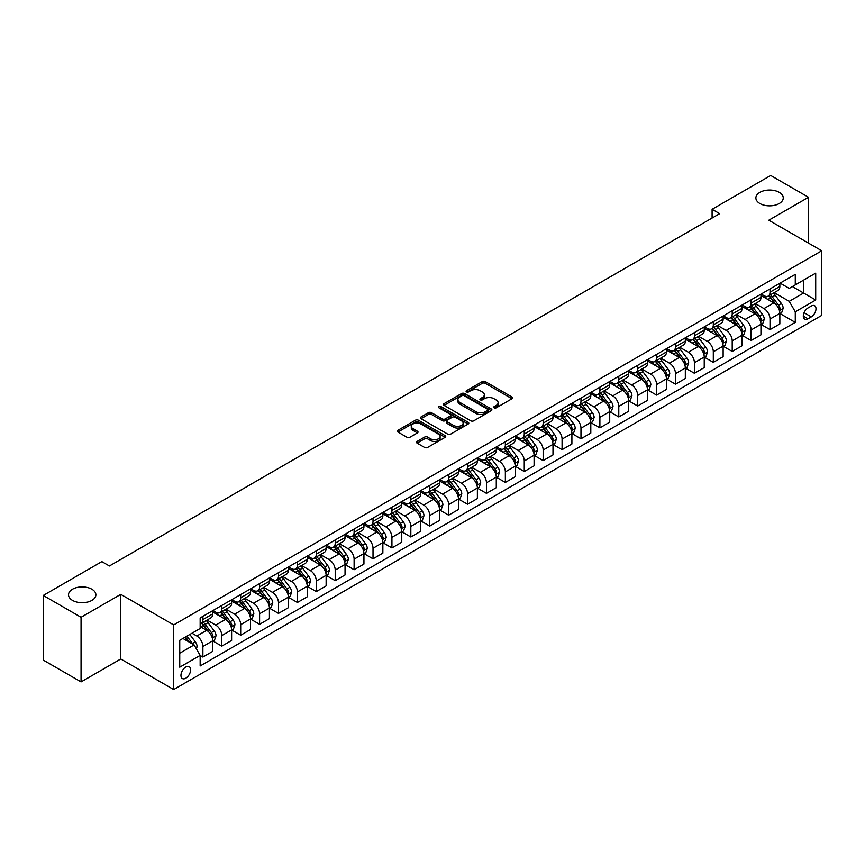 <?xml version="1.0" encoding="UTF-8"?>
<svg xmlns="http://www.w3.org/2000/svg" width="865" height="865" viewBox="0 0 865 865"><rect width="100%" height="100%" fill="white"/><g stroke="black" fill="none" stroke-linecap="round" stroke-linejoin="round"><path stroke-width="1.3" d="M494.131 407.837A1.471 0.843 0 0 0 496.218 407.837L511.983 398.733A2.098 1.211 0 0 0 512.599 397.868A2.098 1.211 0 0 0 511.983 397.013L485.265 381.584A2.098 1.211 0 0 0 482.292 381.584L466.527 390.699A1.471 0.843 0 0 0 466.094 391.294A1.471 0.843 0 0 0 466.527 391.899A1.471 0.843 0 0 0 468.603 391.899L470.647 390.721A6.715 3.882 0 0 1 480.14 390.721L482.367 391.996A6.715 3.882 0 0 1 484.335 394.743A6.715 3.882 0 0 1 482.367 397.489L480.324 398.668A1.471 0.843 0 0 0 479.902 399.262A1.471 0.843 0 0 0 480.324 399.868A1.471 0.843 0 0 0 482.411 399.868L484.443 398.689A6.715 3.882 0 0 1 493.947 398.689L496.175 399.976A6.715 3.882 0 0 1 498.143 402.712A6.715 3.882 0 0 1 496.175 405.458L494.131 406.637A1.471 0.843 0 0 0 493.699 407.231A1.471 0.843 0 0 0 494.131 407.837L494.131 406.637M91.874 589.216A13.689 7.904 0 0 0 76.953 587.497A13.689 7.904 0 0 0 68.508 594.796A13.689 7.904 0 0 0 72.519 600.386A13.689 7.904 0 0 0 87.43 602.105A13.689 7.904 0 0 0 95.885 594.796A13.689 7.904 0 0 0 91.874 589.216M779.257 192.354A13.689 7.904 0 0 0 764.336 190.646A13.689 7.904 0 0 0 755.88 197.944A13.689 7.904 0 0 0 759.892 203.535A13.689 7.904 0 0 0 774.813 205.243A13.689 7.904 0 0 0 783.258 197.944A13.689 7.904 0 0 0 779.257 192.354M185.791 678.192A6.844 3.947 120 0 0 190.268 672.159A6.844 3.947 120 0 0 189.219 666.677A6.844 3.947 120 0 0 185.791 667.012A6.844 3.947 120 0 0 181.326 673.046A6.844 3.947 120 0 0 182.374 678.528A6.844 3.947 120 0 0 185.791 678.192M417.125 441.41A2.098 1.211 0 0 0 416.508 442.264A2.098 1.211 0 0 0 417.125 443.129L424.618 447.454A2.098 1.211 0 0 0 427.591 447.454L445.107 437.344A2.098 1.211 0 0 0 445.724 436.479A2.098 1.211 0 0 0 445.107 435.625L418.39 420.195A2.098 1.211 0 0 0 415.416 420.195L397.9 430.316A2.098 1.211 0 0 0 397.284 431.17A2.098 1.211 0 0 0 397.9 432.024L406.961 437.257A2.098 1.211 0 0 0 409.924 437.257L417.427 432.922A2.098 1.211 0 0 0 418.033 432.068A2.098 1.211 0 0 0 417.427 431.213L412.929 428.618A5.612 3.244 0 0 1 411.286 426.326A5.612 3.244 0 0 1 414.757 423.331A5.612 3.244 0 0 1 420.877 424.034L438.469 434.187A5.612 3.244 0 0 1 440.112 436.479A5.612 3.244 0 0 1 436.641 439.474A5.612 3.244 0 0 1 430.521 438.771L427.591 437.085A2.098 1.211 0 0 0 424.618 437.085L417.125 441.41L417.125 443.129L424.618 438.825L424.618 437.085M120.765 594.363L81.061 617.286L43.25 595.455L43.25 660.071L81.061 681.901L120.765 658.979L173.692 689.535L173.692 624.919L120.765 594.363L120.765 658.979M808.515 243.13L808.515 197.285L768.812 220.207L821.75 250.774L173.692 624.919M808.515 197.285L770.704 175.465L712.1 209.298L712.1 218.023M43.25 595.455L101.854 561.623L109.412 565.98L719.669 213.666L712.1 209.298M470.787 420.801A2.098 1.211 0 0 0 473.761 420.801L491.277 410.691A2.098 1.211 0 0 0 491.893 409.826A2.098 1.211 0 0 0 491.277 408.972L464.559 393.543A2.098 1.211 0 0 0 461.586 393.543L444.069 403.663A2.098 1.211 0 0 0 443.453 404.517A2.098 1.211 0 0 0 444.069 405.371L470.787 420.801M439.539 408.15A1.471 0.843 0 0 1 441.031 408.367L468.16 424.034L450.676 434.122A2.098 1.211 0 0 1 447.702 434.122L420.985 418.703L420.985 416.984A2.098 1.211 0 0 0 420.368 417.838A2.098 1.211 0 0 0 420.985 418.703M420.985 416.984L428.478 412.659A2.098 1.211 0 0 1 431.451 412.659L442.285 418.909A2.098 1.211 0 0 0 445.259 418.909L450.233 416.043A2.098 1.211 0 0 0 450.849 415.189A2.098 1.211 0 0 0 450.233 414.324L438.944 407.815A1.471 0.843 0 0 1 438.523 407.21A1.471 0.843 0 0 1 439.42 406.431A1.471 0.843 0 0 1 441.031 406.615L468.192 422.304A2.098 1.211 0 0 1 468.808 423.158A2.098 1.211 0 0 1 468.192 424.012L468.192 422.304M811.316 306.048L807.986 307.962A6.628 3.828 120 0 0 803.661 313.811A6.628 3.828 120 0 0 804.677 319.12A6.628 3.828 120 0 0 807.986 318.796L811.316 316.871A6.628 3.828 120 0 0 815.641 311.032A6.628 3.828 120 0 0 814.625 305.713A6.628 3.828 120 0 0 811.316 306.048M173.692 689.535L821.75 315.39L821.75 250.774M780.079 283.125L789.237 288.402L795.281 284.909L795.281 274.346L200.161 617.934L200.161 628.509L179.747 640.295L179.747 667.185L200.161 655.4L200.161 665.963L795.281 322.375L795.281 311.811L789.237 301.334L774.197 292.651M795.281 284.909L815.706 273.124L815.706 300.014L795.281 311.811M81.061 617.286L81.061 681.901M792.405 286.575L803.607 293.03L803.607 280.109L815.706 273.124M789.237 301.334L803.607 293.03L815.706 300.014M179.747 653.216L194.106 644.922L182.915 638.457M200.161 655.486L202.886 657.054L202.886 646.49A8.553 4.941 -120 0 0 196.831 636.013L191.998 633.223M202.886 657.054L212.714 651.377L212.714 640.814A8.553 4.941 -120 0 0 206.659 630.336L200.161 626.584M212.941 641.03L221.786 646.144L221.786 635.58A8.553 4.941 -120 0 0 215.742 625.103L207.049 620.086M221.786 646.144L231.615 640.468L231.615 629.904A8.553 4.941 -120 0 0 225.57 619.427L212.714 611.998M231.842 630.12L240.697 635.224L240.697 624.66A8.553 4.941 -120 0 0 234.642 614.182L225.96 609.165M240.697 635.224L250.526 629.547L250.526 618.983A8.553 4.941 -120 0 0 244.471 608.506L231.615 601.088M250.753 619.21L259.597 624.314L259.597 613.75A8.553 4.941 -120 0 0 253.542 603.273L244.86 598.256M259.597 624.314L269.426 618.637L269.426 608.073A8.553 4.941 -120 0 0 263.382 597.596L250.526 590.168M269.653 608.29L278.498 613.404L278.498 602.829A8.553 4.941 -120 0 0 272.453 592.352L263.771 587.335M278.498 613.404L288.337 607.727L288.337 597.153A8.553 4.941 -120 0 0 282.282 586.675L269.426 579.258M288.564 597.38L297.409 602.483L297.409 591.92A8.553 4.941 -120 0 0 291.354 581.442L282.671 576.425M297.409 602.483L307.237 596.807L307.237 586.243A8.553 4.941 -120 0 0 301.182 575.766L288.337 568.348M307.464 586.459L316.309 591.574L316.309 580.999A8.553 4.941 -120 0 0 310.265 570.522L301.571 565.515M316.309 591.574L326.137 585.897L326.137 575.333A8.553 4.941 -120 0 0 320.093 564.856L307.237 557.428M326.364 575.549L335.22 580.653L335.22 570.089A8.553 4.941 -120 0 0 329.165 559.612L320.483 554.595M335.22 580.653L345.049 574.976L345.049 564.413A8.553 4.941 -120 0 0 338.993 553.935L326.137 546.518M345.276 564.629L354.12 569.743L354.12 559.179A8.553 4.941 -120 0 0 348.076 548.702L339.383 543.685M354.12 569.743L363.949 564.067L363.949 553.503A8.553 4.941 -120 0 0 357.905 543.025L345.049 535.597M364.176 553.719L373.02 558.822L373.02 548.259A8.553 4.941 -120 0 0 366.976 537.781L358.294 532.764M373.02 558.822L382.86 553.146L382.86 542.582A8.553 4.941 -120 0 0 376.805 532.105L363.949 524.687M383.087 542.798L391.932 547.913L391.932 537.349A8.553 4.941 -120 0 0 385.877 526.871L377.194 521.855M391.932 547.913L401.76 542.236L401.76 531.672A8.553 4.941 -120 0 0 395.716 521.195L382.86 513.767M401.987 531.889L410.832 536.992L410.832 526.428A8.553 4.941 -120 0 0 404.788 515.951L396.094 510.934M410.832 536.992L420.66 531.326L420.66 520.752A8.553 4.941 -120 0 0 414.616 510.274L401.76 502.857M420.887 520.979L429.743 526.082L429.743 515.518A8.553 4.941 -120 0 0 423.688 505.041L415.005 500.024M429.743 526.082L439.571 520.406L439.571 509.842A8.553 4.941 -120 0 0 433.516 499.365L420.66 491.936M439.798 510.058L448.643 515.172L448.643 504.598A8.553 4.941 -120 0 0 442.599 494.12L433.906 489.114M448.643 515.172L458.472 509.496L458.472 498.921A8.553 4.941 -120 0 0 452.427 488.444L439.571 481.026M458.699 499.148L467.554 504.252L467.554 493.688A8.553 4.941 -120 0 0 461.499 483.211L452.817 478.194M467.554 504.252L477.383 498.575L477.383 488.011A8.553 4.941 -120 0 0 471.328 477.534L458.472 470.117M477.61 488.228L486.454 493.342L486.454 482.778A8.553 4.941 -120 0 0 480.41 472.29L471.717 467.284M486.454 493.342L496.283 487.665L496.283 477.102A8.553 4.941 -120 0 0 490.239 466.624L477.383 459.196M496.51 477.318L505.355 482.421L505.355 471.858A8.553 4.941 -120 0 0 499.31 461.38L490.628 456.363M505.355 482.421L515.194 476.745L515.194 466.181A8.553 4.941 -120 0 0 509.139 455.704L496.283 448.286M515.421 466.397L524.266 471.512L524.266 460.948A8.553 4.941 -120 0 0 518.211 450.47L509.528 445.453M524.266 471.512L534.094 465.835L534.094 455.271A8.553 4.941 -120 0 0 528.05 444.794L515.194 437.366M534.321 455.487L543.166 460.591L543.166 450.027A8.553 4.941 -120 0 0 537.122 439.55L528.429 434.533M543.166 460.591L552.995 454.914L552.995 444.351A8.553 4.941 -120 0 0 546.95 433.873L534.094 426.456M553.222 444.567L562.077 449.681L562.077 439.117A8.553 4.941 -120 0 0 556.022 428.64L547.34 423.623M562.077 449.681L571.906 444.005L571.906 433.441A8.553 4.941 -120 0 0 565.851 422.963L552.995 415.535M572.133 433.657L580.977 438.76L580.977 428.197A8.553 4.941 -120 0 0 574.933 417.719L566.24 412.702M580.977 438.76L590.806 433.095L590.806 422.52A8.553 4.941 -120 0 0 584.762 412.043L571.906 404.625M591.033 422.747L599.888 427.851L599.888 417.287A8.553 4.941 -120 0 0 593.833 406.81L585.151 401.793M599.888 427.851L609.717 422.174L609.717 411.61A8.553 4.941 -120 0 0 603.662 401.133L590.806 393.705M609.944 411.827L618.789 416.941L618.789 406.366A8.553 4.941 -120 0 0 612.734 395.889L604.051 390.883M618.789 416.941L628.617 411.264L628.617 400.7A8.553 4.941 -120 0 0 622.573 390.212L609.717 382.795M628.844 400.917L637.689 406.02L637.689 395.456A8.553 4.941 -120 0 0 631.645 384.979L622.962 379.962M637.689 406.02L647.528 400.344L647.528 389.78A8.553 4.941 -120 0 0 641.473 379.303L628.617 371.885M647.755 389.996L656.6 395.11L656.6 384.547A8.553 4.941 -120 0 0 650.545 374.058L641.862 369.052M656.6 395.11L666.428 389.434L666.428 378.87A8.553 4.941 -120 0 0 660.373 368.393L647.528 360.964M666.655 379.086L675.5 384.19L675.5 373.626A8.553 4.941 -120 0 0 669.456 363.149L660.763 358.132M675.5 384.19L685.329 378.513L685.329 367.949A8.553 4.941 -120 0 0 679.285 357.472L666.428 350.055M685.556 368.166L694.411 373.28L694.411 362.716A8.553 4.941 -120 0 0 688.356 352.239L679.674 347.222M694.411 373.28L704.24 367.603L704.24 357.04A8.553 4.941 -120 0 0 698.185 346.562L685.329 339.134M704.467 357.256L713.311 362.359L713.311 351.796A8.553 4.941 -120 0 0 707.267 341.318L698.574 336.301M713.311 362.359L723.14 356.683L723.14 346.119A8.553 4.941 -120 0 0 717.096 335.642L704.24 328.224M723.367 346.335L732.212 351.45L732.212 340.886A8.553 4.941 -120 0 0 726.168 330.408L717.485 325.391M732.212 351.45L742.051 345.773L742.051 335.209A8.553 4.941 -120 0 0 735.996 324.732L723.14 317.304M742.278 335.425L751.123 340.529L751.123 329.965A8.553 4.941 -120 0 0 745.068 319.488L736.385 314.471M751.123 340.529L760.951 334.863L760.951 324.289A8.553 4.941 -120 0 0 754.907 313.811L742.051 306.394M761.178 324.516L770.023 329.619L770.023 319.055A8.553 4.941 -120 0 0 763.979 308.578L755.286 303.561M770.023 329.619L779.852 323.943L779.852 313.379A8.553 4.941 -120 0 0 773.807 302.901L760.951 295.473M761.178 294.035L763.979 295.657A8.553 4.941 -120 0 0 768.25 296.079A8.553 4.941 -120 0 0 770.023 292.165L770.023 288.932M742.278 304.956L745.068 306.567A8.553 4.941 -120 0 0 749.35 306.989A8.553 4.941 -120 0 0 751.123 303.074L751.123 299.841M723.367 315.866L726.168 317.477A8.553 4.941 -120 0 0 730.449 317.909A8.553 4.941 -120 0 0 732.212 313.984L732.212 310.762M704.467 326.786L707.267 328.397A8.553 4.941 -120 0 0 711.538 328.819A8.553 4.941 -120 0 0 713.311 324.905L713.311 321.672M685.556 337.696L688.356 339.307A8.553 4.941 -120 0 0 692.638 339.74A8.553 4.941 -120 0 0 694.411 335.815L694.411 332.593M666.655 348.606L669.456 350.228A8.553 4.941 -120 0 0 673.727 350.649A8.553 4.941 -120 0 0 675.5 346.735L675.5 343.502M647.755 359.526L650.545 361.137A8.553 4.941 -120 0 0 654.827 361.559A8.553 4.941 -120 0 0 656.6 357.645L656.6 354.412M628.844 370.436L631.645 372.058A8.553 4.941 -120 0 0 635.916 372.48A8.553 4.941 -120 0 0 637.689 368.566L637.689 365.333M609.944 381.357L612.734 382.968A8.553 4.941 -120 0 0 617.015 383.39A8.553 4.941 -120 0 0 618.789 379.476L618.789 376.243M591.033 392.267L593.833 393.889A8.553 4.941 -120 0 0 598.115 394.31A8.553 4.941 -120 0 0 599.888 390.396L599.888 387.163M572.133 403.187L574.933 404.798A8.553 4.941 -120 0 0 579.204 405.22A8.553 4.941 -120 0 0 580.977 401.306L580.977 398.073M553.222 414.097L556.022 415.708A8.553 4.941 -120 0 0 560.304 416.141A8.553 4.941 -120 0 0 562.077 412.216L562.077 408.994M534.321 425.018L537.122 426.629A8.553 4.941 -120 0 0 541.393 427.05A8.553 4.941 -120 0 0 543.166 423.136L543.166 419.903M515.421 435.928L518.211 437.539A8.553 4.941 -120 0 0 522.492 437.971A8.553 4.941 -120 0 0 524.266 434.046L524.266 430.824M496.51 446.837L499.31 448.459A8.553 4.941 -120 0 0 503.592 448.881A8.553 4.941 -120 0 0 505.355 444.967L505.355 441.734M477.61 457.758L480.41 459.369A8.553 4.941 -120 0 0 484.681 459.791A8.553 4.941 -120 0 0 486.454 455.877L486.454 452.644M458.699 468.668L461.499 470.29A8.553 4.941 -120 0 0 465.781 470.711A8.553 4.941 -120 0 0 467.554 466.797L467.554 463.564M439.798 479.588L442.599 481.2A8.553 4.941 -120 0 0 446.87 481.621A8.553 4.941 -120 0 0 448.643 477.707L448.643 474.474M420.887 490.498L423.688 492.12A8.553 4.941 -120 0 0 427.97 492.542A8.553 4.941 -120 0 0 429.743 488.628L429.743 485.395M401.987 501.419L404.788 503.03A8.553 4.941 -120 0 0 409.059 503.452A8.553 4.941 -120 0 0 410.832 499.538L410.832 496.305M383.087 512.329L385.877 513.94A8.553 4.941 -120 0 0 390.158 514.372A8.553 4.941 -120 0 0 391.932 510.447L391.932 507.225M364.176 523.239L366.976 524.86A8.553 4.941 -120 0 0 371.258 525.282A8.553 4.941 -120 0 0 373.02 521.368L373.02 518.135M345.276 534.159L348.076 535.77A8.553 4.941 -120 0 0 352.347 536.203A8.553 4.941 -120 0 0 354.12 532.278L354.12 529.045M326.364 545.069L329.165 546.691A8.553 4.941 -120 0 0 333.447 547.113A8.553 4.941 -120 0 0 335.22 543.198L335.22 539.965M307.464 555.99L310.265 557.601A8.553 4.941 -120 0 0 314.536 558.022A8.553 4.941 -120 0 0 316.309 554.108L316.309 550.875M288.553 566.899L291.354 568.521A8.553 4.941 -120 0 0 295.635 568.943A8.553 4.941 -120 0 0 297.409 565.029L297.409 561.796M269.653 577.82L272.453 579.431A8.553 4.941 -120 0 0 276.724 579.853A8.553 4.941 -120 0 0 278.498 575.939L278.498 572.706M250.753 588.73L253.542 590.352A8.553 4.941 -120 0 0 257.824 590.773A8.553 4.941 -120 0 0 259.597 586.859L259.597 583.626M231.842 599.65L234.642 601.262A8.553 4.941 -120 0 0 238.924 601.683A8.553 4.941 -120 0 0 240.697 597.769L240.697 594.536M212.941 610.56L215.742 612.171A8.553 4.941 -120 0 0 220.013 612.604A8.553 4.941 -120 0 0 221.786 608.679L221.786 605.457M780.079 313.595L795.281 322.375M768.25 296.079L778.089 290.402A8.553 4.941 -120 0 0 779.852 286.488L779.852 283.255M749.35 306.989L759.178 301.312A8.553 4.941 -120 0 0 760.951 297.398L760.951 294.165M730.449 317.909L740.278 312.233A8.553 4.941 -120 0 0 742.051 308.318L742.051 305.086M711.538 328.819L721.367 323.142A8.553 4.941 -120 0 0 723.14 319.228L723.14 315.995M692.638 339.74L702.466 334.063A8.553 4.941 -120 0 0 704.24 330.138L704.24 326.916M673.727 350.649L683.566 344.973A8.553 4.941 -120 0 0 685.329 341.059L685.329 337.826M654.827 361.559L664.655 355.893A8.553 4.941 -120 0 0 666.428 351.969L666.428 348.746M635.916 372.48L645.755 366.803A8.553 4.941 -120 0 0 647.528 362.889L647.528 359.656M617.015 383.39L626.844 377.713A8.553 4.941 -120 0 0 628.617 373.799L628.617 370.566M598.115 394.31L607.944 388.634A8.553 4.941 -120 0 0 609.717 384.72L609.717 381.487M579.204 405.22L589.033 399.543A8.553 4.941 -120 0 0 590.806 395.629L590.806 392.396M560.304 416.141L570.132 410.464A8.553 4.941 -120 0 0 571.906 406.55L571.906 403.317M541.393 427.05L551.232 421.374A8.553 4.941 -120 0 0 552.995 417.46L552.995 414.227M522.492 437.971L532.321 432.295A8.553 4.941 -120 0 0 534.094 428.37L534.094 425.147M503.592 448.881L513.421 443.204A8.553 4.941 -120 0 0 515.194 439.29L515.194 436.057M484.681 459.791L494.51 454.125A8.553 4.941 -120 0 0 496.283 450.2L496.283 446.967M465.781 470.711L475.609 465.035A8.553 4.941 -120 0 0 477.383 461.121L477.383 457.888M446.87 481.621L456.698 475.945A8.553 4.941 -120 0 0 458.472 472.031L458.472 468.798M427.97 492.542L437.798 486.865A8.553 4.941 -120 0 0 439.571 482.951L439.571 479.718M409.059 503.452L418.898 497.775A8.553 4.941 -120 0 0 420.66 493.861L420.66 490.628M390.158 514.372L399.987 508.696A8.553 4.941 -120 0 0 401.76 504.782L401.76 501.549M371.258 525.282L381.087 519.606A8.553 4.941 -120 0 0 382.86 515.691L382.86 512.458M352.347 536.203L362.175 530.526A8.553 4.941 -120 0 0 363.949 526.601L363.949 523.379M333.447 547.113L343.275 541.436A8.553 4.941 -120 0 0 345.049 537.522L345.049 534.289M314.536 558.022L324.375 552.346A8.553 4.941 -120 0 0 326.137 548.432L326.137 545.199M295.635 568.943L305.464 563.266A8.553 4.941 -120 0 0 307.237 559.352L307.237 556.119M276.724 579.853L286.564 574.176A8.553 4.941 -120 0 0 288.337 570.262L288.337 567.029M257.824 590.773L267.653 585.097A8.553 4.941 -120 0 0 269.426 581.183L269.426 577.95M238.924 601.683L248.752 596.007A8.553 4.941 -120 0 0 250.526 592.093L250.526 588.86M220.013 612.604L229.841 606.927A8.553 4.941 -120 0 0 231.615 603.002L231.615 599.78M200.161 623.86A8.553 4.941 -120 0 0 201.113 623.514L210.941 617.837A8.553 4.941 -120 0 0 212.714 613.923L212.714 610.69M201.113 623.514A8.553 4.941 -120 0 0 202.886 619.6L202.886 616.367M194.106 644.922L200.161 655.4M494.726 408.042L496.175 407.199A6.715 3.882 0 0 0 498.143 404.463L498.143 402.712M484.335 394.743L484.335 396.494A6.715 3.882 0 0 1 482.367 399.23L480.918 400.073M511.961 398.743L485.265 383.336A2.098 1.211 0 0 0 482.292 383.336L467.111 392.104M491.277 408.972L491.277 410.691L464.559 395.294A2.098 1.211 0 0 0 461.586 395.294L444.102 405.393M487.568 410.432A1.471 0.843 0 0 0 488.001 409.826A1.471 0.843 0 0 0 487.568 409.232L464.105 395.683A1.471 0.843 0 0 0 462.029 395.683L459.877 396.927A6.715 3.882 0 0 0 457.909 399.673A6.715 3.882 0 0 0 459.877 402.42L475.912 411.675A6.715 3.882 0 0 0 485.416 411.675L487.568 410.432L487.568 412.173A1.471 0.843 0 0 0 488.001 411.578L488.001 409.826M457.909 399.673L457.909 401.414A6.715 3.882 0 0 0 459.877 404.16L459.877 402.42M487.568 412.173L485.416 413.416A6.715 3.882 0 0 1 475.912 413.416L459.877 404.16M421.017 418.714L428.478 414.4L428.478 412.659M450.849 415.189L450.849 416.93A2.098 1.211 0 0 1 450.233 417.784L445.259 420.66A2.098 1.211 0 0 1 442.285 420.66L431.451 414.4A2.098 1.211 0 0 0 428.478 414.4M453.53 425.407A5.612 3.244 0 0 0 459.65 426.11A5.612 3.244 0 0 0 463.121 423.115A5.612 3.244 0 0 0 461.478 420.822L455.282 417.244A2.098 1.211 0 0 0 452.309 417.244L447.335 420.109A2.098 1.211 0 0 0 446.718 420.974A2.098 1.211 0 0 0 447.335 421.828L453.53 425.407L453.53 427.148A5.612 3.244 0 0 0 459.65 427.851A5.612 3.244 0 0 0 463.121 424.856L463.121 423.115M446.718 420.974L446.718 422.715A2.098 1.211 0 0 0 447.335 423.569L447.335 421.828M453.53 427.148L447.335 423.569M440.112 436.479L440.112 438.231A5.612 3.244 0 0 1 436.641 441.226A5.612 3.244 0 0 1 430.521 440.523L427.591 438.825A2.098 1.211 0 0 0 424.618 438.825M411.286 426.326L411.286 428.078A5.612 3.244 0 0 0 412.929 430.37L412.929 428.618M417.427 431.213L417.427 432.922L412.929 430.37M445.107 435.625L445.107 437.344L418.39 421.947A2.098 1.211 0 0 0 415.416 421.947L397.932 432.046M779.852 313.725L781.668 312.676L783.182 308.318A5.666 3.276 -120 0 0 781.376 303.485L775.191 295.235A16.359 9.45 -120 0 0 773.407 293.105M767.266 299.128A16.359 9.45 -120 0 0 763.914 295.614M779.343 310.254L780.122 308.556A5.666 3.276 -120 0 0 778.5 305.15L772.326 296.9A16.359 9.45 -120 0 0 770.531 294.76M769.017 295.635A13.581 7.839 60 0 1 771.245 298.176L776.478 305.15M768.726 295.808A16.359 9.45 60 0 1 770.51 297.949L774.618 303.431M760.951 324.645L762.768 323.596L764.282 319.228A5.666 3.276 -120 0 0 762.465 314.406L756.291 306.156A16.359 9.45 -120 0 0 754.507 304.015M748.355 310.038A16.359 9.45 -120 0 0 745.014 306.534M760.432 321.175L761.222 319.466A5.666 3.276 -120 0 0 759.6 316.06L753.415 307.81A16.359 9.45 -120 0 0 751.631 305.669M750.106 306.556A13.581 7.839 60 0 1 752.334 309.086L757.567 316.071M749.814 306.718A16.359 9.45 60 0 1 751.599 308.859L755.707 314.341M742.051 335.555L743.868 334.506L745.37 330.138A5.666 3.276 -120 0 0 743.565 325.316L737.391 317.066A16.359 9.45 -120 0 0 735.596 314.925M729.455 320.947A16.359 9.45 -120 0 0 726.103 317.444M741.532 332.084L742.311 330.387A5.666 3.276 -120 0 0 740.689 326.981L734.515 318.731A16.359 9.45 -120 0 0 732.731 316.59M731.206 317.466A13.581 7.839 60 0 1 733.434 320.007L738.667 326.981M730.914 317.639A16.359 9.45 60 0 1 732.698 319.769L736.807 325.262M723.14 346.476L724.957 345.427L726.47 341.059A5.666 3.276 -120 0 0 724.665 336.236L718.48 327.986A16.359 9.45 -120 0 0 716.696 325.846M710.554 331.868A16.359 9.45 -120 0 0 707.202 328.365M722.621 343.005L723.41 341.297A5.666 3.276 -120 0 0 721.788 337.891L715.604 329.641A16.359 9.45 -120 0 0 713.82 327.5M712.295 328.386A13.581 7.839 60 0 1 714.533 330.917L719.756 337.901M712.003 328.549A16.359 9.45 60 0 1 713.787 330.69L717.896 336.171M704.24 357.386L706.056 356.337L707.559 351.969A5.666 3.276 -120 0 0 705.754 347.146L699.58 338.896A16.359 9.45 -120 0 0 697.796 336.755M691.643 342.778A16.359 9.45 -120 0 0 688.291 339.275M703.721 353.915L704.499 352.217A5.666 3.276 -120 0 0 702.877 348.8L696.703 340.55A16.359 9.45 -120 0 0 694.919 338.42M693.395 339.296A13.581 7.839 60 0 1 695.622 341.826L700.855 348.811M693.103 339.469A16.359 9.45 60 0 1 694.887 341.599L698.996 347.092M685.329 368.295L687.145 367.257L688.659 362.889A5.666 3.276 -120 0 0 686.853 358.056L680.668 349.806A16.359 9.45 -120 0 0 678.884 347.676M672.743 353.699A16.359 9.45 -120 0 0 669.391 350.184M684.821 364.825L685.599 363.127A5.666 3.276 -120 0 0 683.977 359.721L677.792 351.471A16.359 9.45 -120 0 0 676.008 349.33M674.495 350.206A13.581 7.839 60 0 1 676.722 352.747L681.944 359.732M674.203 350.379A16.359 9.45 60 0 1 675.987 352.52L680.095 358.002M666.428 379.216L668.245 378.167L669.759 373.799A5.666 3.276 -120 0 0 667.942 368.977L661.768 360.727A16.359 9.45 -120 0 0 659.984 358.586M653.832 364.608A16.359 9.45 -120 0 0 650.491 361.105M665.909 375.745L666.699 374.048A5.666 3.276 -120 0 0 665.077 370.631L658.892 362.381A16.359 9.45 -120 0 0 657.108 360.251M655.584 361.127A13.581 7.839 60 0 1 657.811 363.657L663.044 370.642M655.292 361.3A16.359 9.45 60 0 1 657.076 363.43L661.184 368.912M647.528 390.126L649.334 389.077L650.848 384.72A5.666 3.276 -120 0 0 649.042 379.886L642.857 371.636A16.359 9.45 -120 0 0 641.073 369.506M634.932 375.529A16.359 9.45 -120 0 0 631.58 372.015M647.009 386.655L647.788 384.957A5.666 3.276 -120 0 0 646.166 381.552L639.992 373.302A16.359 9.45 -120 0 0 638.208 371.161M636.683 372.036A13.581 7.839 60 0 1 638.911 374.577L644.144 381.552M636.391 372.21A16.359 9.45 60 0 1 638.175 374.35L642.284 379.832M628.617 401.046L630.434 399.998L631.947 395.629A5.666 3.276 -120 0 0 630.142 390.807L623.957 382.557A16.359 9.45 -120 0 0 622.173 380.416M616.021 386.439A16.359 9.45 -120 0 0 612.679 382.936M628.098 397.576L628.887 395.867A5.666 3.276 -120 0 0 627.266 392.461L621.081 384.211A16.359 9.45 -120 0 0 619.297 382.071M617.772 382.957A13.581 7.839 60 0 1 620 385.487L625.233 392.472M617.48 383.119A16.359 9.45 60 0 1 619.264 385.26L623.373 390.742M609.717 411.956L611.533 410.907L613.036 406.55A5.666 3.276 -120 0 0 611.231 401.717L605.057 393.467A16.359 9.45 -120 0 0 603.262 391.326M597.12 397.349A16.359 9.45 -120 0 0 593.768 393.845M609.198 408.485L609.976 406.788A5.666 3.276 -120 0 0 608.355 403.382L602.181 395.132A16.359 9.45 -120 0 0 600.396 392.991M598.872 393.867A13.581 7.839 60 0 1 601.099 396.408L606.333 403.382M598.58 394.04A16.359 9.45 60 0 1 600.364 396.181L604.473 401.663M590.806 422.877L592.622 421.828L594.136 417.46A5.666 3.276 -120 0 0 592.33 412.637L586.146 404.387A16.359 9.45 -120 0 0 584.362 402.247M578.22 408.269A16.359 9.45 -120 0 0 574.868 404.766M590.298 419.406L591.076 417.698A5.666 3.276 -120 0 0 589.454 414.292L583.27 406.042A16.359 9.45 -120 0 0 581.485 403.901M579.961 404.788A13.581 7.839 60 0 1 582.199 407.318L587.422 414.303M579.669 404.95A16.359 9.45 60 0 1 581.464 407.091L585.562 412.573M571.906 433.787L573.722 432.738L575.236 428.37A5.666 3.276 -120 0 0 573.419 423.547L567.245 415.297A16.359 9.45 -120 0 0 565.461 413.156M559.309 419.179A16.359 9.45 -120 0 0 555.957 415.676M571.387 430.316L572.176 428.618A5.666 3.276 -120 0 0 570.543 425.202L564.369 416.962A16.359 9.45 -120 0 0 562.585 414.822M561.061 415.697A13.581 7.839 60 0 1 563.288 418.238L568.521 425.212M560.769 415.87A16.359 9.45 60 0 1 562.553 418L566.662 423.493M552.995 444.707L554.811 443.659L556.325 439.29A5.666 3.276 -120 0 0 554.519 434.457L548.334 426.218A16.359 9.45 -120 0 0 546.55 424.077M540.409 430.1A16.359 9.45 -120 0 0 537.057 426.596M552.486 441.236L553.265 439.528A5.666 3.276 -120 0 0 551.643 436.122L545.469 427.872A16.359 9.45 -120 0 0 543.674 425.731M542.16 426.618A13.581 7.839 60 0 1 544.388 429.148L549.61 436.133M541.868 426.78A16.359 9.45 60 0 1 543.653 428.921L547.761 434.403M534.094 455.617L535.911 454.568L537.425 450.2A5.666 3.276 -120 0 0 535.608 445.378L529.434 437.128A16.359 9.45 -120 0 0 527.65 434.987M521.498 441.009A16.359 9.45 -120 0 0 518.157 437.506M533.575 452.146L534.365 450.449A5.666 3.276 -120 0 0 532.743 447.032L526.558 438.782A16.359 9.45 -120 0 0 524.774 436.652M523.249 437.528A13.581 7.839 60 0 1 525.477 440.058L530.71 447.043M522.957 437.701A16.359 9.45 60 0 1 524.741 439.831L528.85 445.324M515.194 466.527L517 465.489L518.513 461.121A5.666 3.276 -120 0 0 516.708 456.288L510.523 448.038A16.359 9.45 -120 0 0 508.739 445.907M502.597 451.93A16.359 9.45 -120 0 0 499.246 448.416M514.675 463.056L515.454 461.359A5.666 3.276 -120 0 0 513.832 457.953L507.658 449.703A16.359 9.45 -120 0 0 505.874 447.562M504.349 448.438A13.581 7.839 60 0 1 506.576 450.979L511.81 457.953M504.057 448.611A16.359 9.45 60 0 1 505.841 450.752L509.95 456.233M496.283 477.448L498.099 476.399L499.613 472.031A5.666 3.276 -120 0 0 497.808 467.208L491.623 458.958A16.359 9.45 -120 0 0 489.839 456.817M483.697 462.84A16.359 9.45 -120 0 0 480.345 459.337M495.764 473.977L496.553 472.279A5.666 3.276 -120 0 0 494.931 468.862L488.747 460.613A16.359 9.45 -120 0 0 486.963 458.482M485.438 459.358A13.581 7.839 60 0 1 487.676 461.888L492.899 468.873M485.146 459.52A16.359 9.45 60 0 1 486.93 461.661L491.039 467.143M477.383 488.357L479.199 487.309L480.702 482.951A5.666 3.276 -120 0 0 478.896 478.118L472.723 469.868A16.359 9.45 -120 0 0 470.928 467.738M464.786 473.761A16.359 9.45 -120 0 0 461.434 470.246M476.864 484.887L477.642 483.189A5.666 3.276 -120 0 0 476.02 479.783L469.846 471.533A16.359 9.45 -120 0 0 468.062 469.392M466.538 470.268A13.581 7.839 60 0 1 468.765 472.809L473.998 479.783M466.246 470.441A16.359 9.45 60 0 1 468.03 472.582L472.139 478.064M458.472 499.278L460.288 498.229L461.802 493.861A5.666 3.276 -120 0 0 459.996 489.039L453.811 480.789A16.359 9.45 -120 0 0 452.027 478.648M445.886 484.67A16.359 9.45 -120 0 0 442.534 481.167M457.963 495.807L458.742 494.099A5.666 3.276 -120 0 0 457.12 490.693L450.935 482.443A16.359 9.45 -120 0 0 449.151 480.302M447.638 481.189A13.581 7.839 60 0 1 449.865 483.719L455.087 490.704M447.335 481.351A16.359 9.45 60 0 1 449.13 483.492L453.238 488.974M439.571 510.188L441.388 509.139L442.902 504.782A5.666 3.276 -120 0 0 441.085 499.948L434.911 491.698A16.359 9.45 -120 0 0 433.127 489.558M426.975 495.58A16.359 9.45 -120 0 0 423.623 492.077M439.052 506.717L439.842 505.019A5.666 3.276 -120 0 0 438.22 501.614L432.035 493.364A16.359 9.45 -120 0 0 430.251 491.223M428.726 492.099A13.581 7.839 60 0 1 430.954 494.639L436.187 501.614M428.435 492.272A16.359 9.45 60 0 1 430.219 494.412L434.327 499.894M420.66 521.108L422.477 520.06L423.991 515.691A5.666 3.276 -120 0 0 422.185 510.869L416 502.619A16.359 9.45 -120 0 0 414.216 500.478M408.075 506.501A16.359 9.45 -120 0 0 404.723 502.998M420.152 517.638L420.931 515.929A5.666 3.276 -120 0 0 419.309 512.523L413.135 504.273A16.359 9.45 -120 0 0 411.34 502.132M409.826 503.019A13.581 7.839 60 0 1 412.054 505.549L417.276 512.534M409.534 503.181A16.359 9.45 60 0 1 411.318 505.322L415.427 510.804M401.76 532.018L403.577 530.969L405.09 526.601A5.666 3.276 -120 0 0 403.274 521.779L397.1 513.529A16.359 9.45 -120 0 0 395.316 511.388M389.164 517.411A16.359 9.45 -120 0 0 385.822 513.907M401.241 528.547L402.03 526.85A5.666 3.276 -120 0 0 400.409 523.433L394.224 515.194A16.359 9.45 -120 0 0 392.44 513.053M390.915 513.929A13.581 7.839 60 0 1 393.143 516.47L398.376 523.444M390.623 514.102A16.359 9.45 60 0 1 392.407 516.232L396.516 521.725M382.86 542.939L384.666 541.89L386.179 537.522A5.666 3.276 -120 0 0 384.374 532.689L378.2 524.45A16.359 9.45 -120 0 0 376.405 522.309M370.263 528.331A16.359 9.45 -120 0 0 366.911 524.828M382.341 539.457L383.119 537.76A5.666 3.276 -120 0 0 381.497 534.354L375.324 526.104A16.359 9.45 -120 0 0 373.539 523.963M372.015 524.85A13.581 7.839 60 0 1 374.242 527.38L379.476 534.365M371.723 525.012A16.359 9.45 60 0 1 373.507 527.153L377.616 532.635M363.949 553.849L365.765 552.8L367.279 548.432A5.666 3.276 -120 0 0 365.473 543.609L359.289 535.359A16.359 9.45 -120 0 0 357.505 533.218M351.363 539.241A16.359 9.45 -120 0 0 348.011 535.738M363.43 550.378L364.219 548.68A5.666 3.276 -120 0 0 362.597 545.264L356.412 537.014A16.359 9.45 -120 0 0 354.628 534.884M353.104 535.759A13.581 7.839 60 0 1 355.342 538.289L360.564 545.274M352.812 535.932A16.359 9.45 60 0 1 354.596 538.062L358.705 543.555M345.049 564.759L346.865 563.721L348.368 559.352A5.666 3.276 -120 0 0 346.562 554.519L340.388 546.269A16.359 9.45 -120 0 0 338.604 544.139M332.452 550.162A16.359 9.45 -120 0 0 329.1 546.648M344.529 561.288L345.308 559.59A5.666 3.276 -120 0 0 343.686 556.184L337.512 547.934A16.359 9.45 -120 0 0 335.728 545.793M334.204 546.669A13.581 7.839 60 0 1 336.431 549.21L341.664 556.184M333.912 546.842A16.359 9.45 60 0 1 335.696 548.983L339.804 554.465M326.137 575.679L327.954 574.63L329.468 570.262A5.666 3.276 -120 0 0 327.662 565.44L321.477 557.19A16.359 9.45 -120 0 0 319.693 555.049M313.552 561.071A16.359 9.45 -120 0 0 310.2 557.568M325.629 572.208L326.408 570.511A5.666 3.276 -120 0 0 324.786 567.094L318.601 558.844A16.359 9.45 -120 0 0 316.817 556.714M315.303 557.59A13.581 7.839 60 0 1 317.531 560.12L322.753 567.105M315.011 557.752A16.359 9.45 60 0 1 316.795 559.893L320.904 565.375M307.237 586.589L309.054 585.54L310.567 581.183A5.666 3.276 -120 0 0 308.751 576.35L302.577 568.1A16.359 9.45 -120 0 0 300.793 565.97M294.641 571.992A16.359 9.45 -120 0 0 291.3 568.478M306.718 583.118L307.507 581.421A5.666 3.276 -120 0 0 305.886 578.015L299.701 569.765A16.359 9.45 -120 0 0 297.917 567.624M296.392 568.5A13.581 7.839 60 0 1 298.62 571.041L303.853 578.015M296.1 568.673A16.359 9.45 60 0 1 297.884 570.813L301.993 576.295M288.337 597.51L290.143 596.461L291.656 592.093A5.666 3.276 -120 0 0 289.851 587.27L283.666 579.02A16.359 9.45 -120 0 0 281.882 576.879M275.74 582.902A16.359 9.45 -120 0 0 272.389 579.399M287.818 594.039L288.596 592.33A5.666 3.276 -120 0 0 286.975 588.924L280.801 580.674A16.359 9.45 -120 0 0 279.017 578.534M277.492 579.42A13.581 7.839 60 0 1 279.719 581.95L284.953 588.935M277.2 579.582A16.359 9.45 60 0 1 278.984 581.723L283.093 587.205M269.426 608.419L271.242 607.371L272.756 603.002A5.666 3.276 -120 0 0 270.94 598.18L264.766 589.93A16.359 9.45 -120 0 0 262.982 587.789M256.829 593.812A16.359 9.45 -120 0 0 253.488 590.308M268.907 604.949L269.696 603.251A5.666 3.276 -120 0 0 268.074 599.845L261.89 591.595A16.359 9.45 -120 0 0 260.106 589.454M258.581 590.33A13.581 7.839 60 0 1 260.808 592.871L266.042 599.845M258.289 590.503A16.359 9.45 60 0 1 260.073 592.644L264.182 598.126M250.526 619.34L252.342 618.291L253.845 613.923A5.666 3.276 -120 0 0 252.039 609.101L245.865 600.851A16.359 9.45 -120 0 0 244.071 598.71M237.929 604.732A16.359 9.45 -120 0 0 234.577 601.229M250.007 615.869L250.785 614.161A5.666 3.276 -120 0 0 249.163 610.755L242.989 602.505A16.359 9.45 -120 0 0 241.205 600.364M239.681 601.251A13.581 7.839 60 0 1 241.908 603.781L247.141 610.766M239.389 601.413A16.359 9.45 60 0 1 241.173 603.554L245.282 609.036M231.615 630.25L233.431 629.201L234.945 624.833A5.666 3.276 -120 0 0 233.139 620.01L226.954 611.76A16.359 9.45 -120 0 0 225.17 609.62M219.029 615.642A16.359 9.45 -120 0 0 215.677 612.139M231.106 626.779L231.885 625.081A5.666 3.276 -120 0 0 230.263 621.665L224.078 613.426A16.359 9.45 -120 0 0 222.294 611.285M220.77 612.16A13.581 7.839 60 0 1 223.008 614.691L228.23 621.676M220.478 612.334A16.359 9.45 60 0 1 222.273 614.464L226.371 619.956M212.714 641.17L214.531 640.122L216.045 635.753A5.666 3.276 -120 0 0 214.228 630.92L208.054 622.681A16.359 9.45 -120 0 0 206.27 620.54M212.195 637.689L212.985 635.991A5.666 3.276 -120 0 0 211.352 632.585L205.178 624.335A16.359 9.45 -120 0 0 203.394 622.195M201.869 623.081A13.581 7.839 60 0 1 204.097 625.611L209.33 632.596M201.577 623.243A16.359 9.45 60 0 1 203.362 625.384L207.47 630.866M196.377 648.847L197.133 646.663A5.666 3.276 -120 0 0 195.328 641.841L189.813 634.477M192.971 644.263A5.666 3.276 -120 0 0 192.452 643.495L186.937 636.143M185.521 636.954L189.478 642.252M185.121 637.181L188.483 641.668M196.831 636.013L206.659 630.336M215.742 625.103L225.57 619.427M234.642 614.182L244.471 608.506M253.542 603.273L263.382 597.596M272.453 592.352L282.282 586.675M291.354 581.442L301.182 575.766M310.265 570.522L320.093 564.856M329.165 559.612L338.993 553.935M348.076 548.702L357.905 543.025M366.976 537.781L376.805 532.105M385.877 526.871L395.716 521.195M404.788 515.951L414.616 510.274M423.688 505.041L433.516 499.365M442.599 494.12L452.427 488.444M461.499 483.211L471.328 477.534M480.41 472.29L490.239 466.624M499.31 461.38L509.139 455.704M518.211 450.47L528.05 444.794M537.122 439.55L546.95 433.873M556.022 428.64L565.851 422.963M574.933 417.719L584.762 412.043M593.833 406.81L603.662 401.133M612.734 395.889L622.573 390.212M631.645 384.979L641.473 379.303M650.545 374.058L660.373 368.393M669.456 363.149L679.285 357.472M688.356 352.239L698.185 346.562M707.267 341.318L717.096 335.642M726.168 330.408L735.996 324.732M745.068 319.488L754.907 313.811M763.979 308.578L773.807 302.901M770.023 292.165L779.852 286.488M770.023 319.055L779.852 313.379M751.123 329.965L760.951 324.289M751.123 303.074L760.951 297.398M732.212 340.886L742.051 335.209M732.212 313.984L742.051 308.318M713.311 351.796L723.14 346.119M713.311 324.905L723.14 319.228M694.411 362.716L704.24 357.04M694.411 335.815L704.24 330.138M675.5 373.626L685.329 367.949M675.5 346.735L685.329 341.059M656.6 384.547L666.428 378.87M656.6 357.645L666.428 351.969M637.689 395.456L647.528 389.78M637.689 368.566L647.528 362.889M618.789 406.366L628.617 400.7M618.789 379.476L628.617 373.799M599.888 417.287L609.717 411.61M599.888 390.396L609.717 384.72M580.977 428.197L590.806 422.52M580.977 401.306L590.806 395.629M562.077 439.117L571.906 433.441M562.077 412.216L571.906 406.55M543.166 450.027L552.995 444.351M543.166 423.136L552.995 417.46M524.266 460.948L534.094 455.271M524.266 434.046L534.094 428.37M505.355 471.858L515.194 466.181M505.355 444.967L515.194 439.29M486.454 482.778L496.283 477.102M486.454 455.877L496.283 450.2M467.554 493.688L477.383 488.011M467.554 466.797L477.383 461.121M448.643 504.598L458.472 498.921M448.643 477.707L458.472 472.031M429.743 515.518L439.571 509.842M429.743 488.628L439.571 482.951M410.832 526.428L420.66 520.752M410.832 499.538L420.66 493.861M391.932 537.349L401.76 531.672M391.932 510.447L401.76 504.782M373.02 548.259L382.86 542.582M373.02 521.368L382.86 515.691M354.12 559.179L363.949 553.503M354.12 532.278L363.949 526.601M335.22 570.089L345.049 564.413M335.22 543.198L345.049 537.522M316.309 580.999L326.137 575.333M316.309 554.108L326.137 548.432M297.409 591.92L307.237 586.243M297.409 565.029L307.237 559.352M278.498 602.829L288.337 597.153M278.498 575.939L288.337 570.262M259.597 613.75L269.426 608.073M259.597 586.859L269.426 581.183M240.697 624.66L250.526 618.983M240.697 597.769L250.526 592.093M221.786 635.58L231.615 629.904M221.786 608.679L231.615 603.002M202.886 646.49L212.714 640.814M202.886 619.6L212.714 613.923M804.061 312.687L811.316 316.871M803.304 316.082L807.986 318.796M496.175 407.199L496.175 405.458M480.324 399.868L480.324 398.668M482.367 399.23L482.367 397.489M466.527 391.899L466.527 390.699M482.292 383.336L482.292 381.584M485.265 383.336L485.265 381.584M511.983 398.733L511.983 397.013M444.069 405.371L444.069 403.663M461.586 395.294L461.586 393.543M464.559 395.294L464.559 393.543M475.912 413.416L475.912 411.675M485.416 413.416L485.416 411.675M431.451 414.4L431.451 412.659M442.285 420.66L442.285 418.909M445.259 420.66L445.259 418.909M450.233 417.784L450.233 416.043M441.031 408.367L441.031 406.615M427.591 438.825L427.591 437.085M430.521 440.523L430.521 438.771M397.9 432.024L397.9 430.316M415.416 421.947L415.416 420.195M418.39 421.947L418.39 420.195M779.43 310.567L783.149 308.427M772.326 296.9L775.191 295.235M767.861 299.474L770.51 297.949M778.5 305.15L781.376 303.485M778.057 307.356L780.122 308.556M760.53 321.477L764.238 319.336M753.415 307.81L756.291 306.156M748.96 310.384L751.599 308.859M759.6 316.06L762.465 314.406M759.146 318.277L761.222 319.466M741.629 332.398L745.338 330.257M734.515 318.731L737.391 317.066M730.06 321.304L732.698 319.769M740.689 326.981L743.565 325.316M740.245 329.187L742.311 330.387M722.718 343.308L726.427 341.167M715.604 329.641L718.48 327.986M711.149 332.214L713.787 330.69M721.788 337.891L724.665 336.236M721.334 340.107L723.41 341.297M703.818 354.228L707.527 352.077M696.703 340.55L699.58 338.896M692.249 343.124L694.887 341.599M702.877 348.8L705.754 347.146M702.434 351.017L704.499 352.217M684.907 365.138L688.627 362.997M677.792 351.471L680.668 349.806M673.338 354.045L675.987 352.52M683.977 359.721L686.853 358.056M683.523 361.938L685.599 363.127M666.007 376.059L669.715 373.907M658.892 362.381L661.768 360.727M654.437 364.954L657.076 363.43M665.077 370.631L667.942 368.977M664.623 372.847L666.699 374.048M647.096 386.969L650.815 384.828M639.992 373.302L642.857 371.636M635.537 375.875L638.175 374.35M646.166 381.552L649.042 379.886M645.723 383.757L647.788 384.957M628.195 397.878L631.904 395.738M621.081 384.211L623.957 382.557M616.626 386.785L619.264 385.26M627.266 392.461L630.142 390.807M626.811 394.678L628.887 395.867M609.295 408.799L613.004 406.658M602.181 395.132L605.057 393.467M597.726 397.705L600.364 396.181M608.355 403.382L611.231 401.717M607.911 405.588L609.976 406.788M590.384 419.709L594.104 417.568M583.27 406.042L586.146 404.387M578.815 408.615L581.464 407.091M589.454 414.292L592.33 412.637M589 416.508L591.076 417.698M571.484 430.629L575.193 428.489M564.369 416.962L567.245 415.297M559.915 419.525L562.553 418M570.543 425.202L573.419 423.547M570.1 427.418L572.176 428.618M552.573 441.539L556.292 439.398M545.469 427.872L548.334 426.218M541.003 430.446L543.653 428.921M551.643 436.122L554.519 434.457M551.2 438.339L553.265 439.528M533.673 452.46L537.381 450.308M526.558 438.782L529.434 437.128M522.103 441.355L524.741 439.831M532.743 447.032L535.608 445.378M532.289 449.249L534.365 450.449M514.761 463.37L518.481 461.229M507.658 449.703L510.523 448.038M503.203 452.276L505.841 450.752M513.832 457.953L516.708 456.288M513.388 460.158L515.454 461.359M495.861 474.29L499.57 472.139M488.747 460.613L491.623 458.958M484.292 463.186L486.93 461.661M494.931 468.862L497.808 467.208M494.477 471.079L496.553 472.279M476.961 485.2L480.67 483.059M469.846 471.533L472.723 469.868M465.392 474.107L468.03 472.582M476.02 479.783L478.896 478.118M475.577 481.989L477.642 483.189M458.05 496.11L461.769 493.969M450.935 482.443L453.811 480.789M446.481 485.016L449.13 483.492M457.12 490.693L459.996 489.039M456.666 492.909L458.742 494.099M439.15 507.031L442.858 504.89M432.035 493.364L434.911 491.698M427.58 495.937L430.219 494.412M438.22 501.614L441.085 499.948M437.766 503.819L439.842 505.019M420.239 517.94L423.958 515.8M413.135 504.273L416 502.619M408.669 506.847L411.318 505.322M419.309 512.523L422.185 510.869M418.865 514.74L420.931 515.929M401.338 528.861L405.047 526.72M394.224 515.194L397.1 513.529M389.769 517.757L392.407 516.232M400.409 523.433L403.274 521.779M399.954 525.65L402.03 526.85M382.427 539.771L386.147 537.63M375.324 526.104L378.2 524.45M370.869 528.677L373.507 527.153M381.497 534.354L384.374 532.689M381.054 536.57L383.119 537.76M363.527 550.691L367.236 548.54M356.412 537.014L359.289 535.359M351.958 539.587L354.596 538.062M362.597 545.264L365.473 543.609M362.143 547.48L364.219 548.68M344.627 561.601L348.336 559.46M337.512 547.934L340.388 546.269M333.057 550.508L335.696 548.983M343.686 556.184L346.562 554.519M343.243 558.39L345.308 559.59M325.716 572.522L329.435 570.37M318.601 558.844L321.477 557.19M314.146 561.417L316.795 559.893M324.786 567.094L327.662 565.44M324.332 569.311L326.408 570.511M306.815 583.432L310.524 581.291M299.701 569.765L302.577 568.1M295.246 572.338L297.884 570.813M305.886 578.015L308.751 576.35M305.432 580.22L307.507 581.421M287.904 594.341L291.624 592.201M280.801 580.674L283.666 579.02M276.346 583.248L278.984 581.723M286.975 588.924L289.851 587.27M286.531 591.141L288.596 592.33M269.004 605.262L272.713 603.121M261.89 591.595L264.766 589.93M257.435 594.168L260.073 592.644M268.074 599.845L270.94 598.18M267.62 602.051L269.696 603.251M250.104 616.172L253.813 614.031M242.989 602.505L245.865 600.851M238.535 605.078L241.173 603.554M249.163 610.755L252.039 609.101M248.72 612.971L250.785 614.161M231.193 627.093L234.902 624.952M224.078 613.426L226.954 611.76M219.624 615.988L222.273 614.464M230.263 621.665L233.139 620.01M229.809 623.881L231.885 625.081M212.293 638.002L216.001 635.862M205.178 624.335L208.054 622.681M200.723 626.909L203.362 625.384M211.352 632.585L214.228 630.92M210.909 634.802L212.985 635.991M195.663 647.604L197.101 646.771M192.452 643.495L195.328 641.841"/></g></svg>
